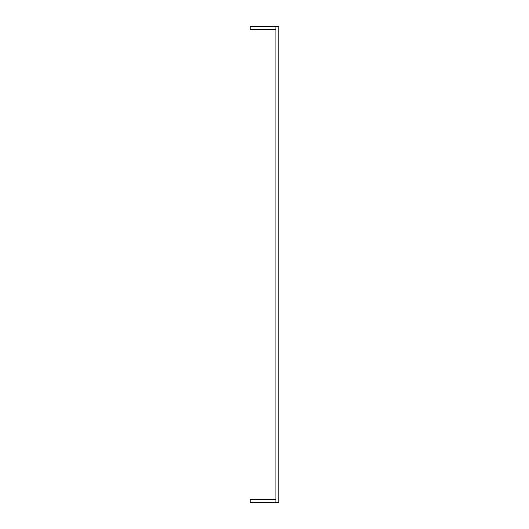 <?xml version="1.0" encoding="UTF-8"?>
<svg xmlns="http://www.w3.org/2000/svg" width="529" height="529" viewBox="0 0 529 529"><rect width="100%" height="100%" fill="white"/><g stroke="black" fill="none" stroke-linecap="round" stroke-linejoin="round"><path stroke-width="0.79" d="M275.926 26.45L275.926 502.55L278.783 502.55L278.783 26.45L250.217 26.45L250.217 29.307L275.926 29.307M275.926 499.693L250.217 499.693L250.217 502.55L275.926 502.55"/></g></svg>
